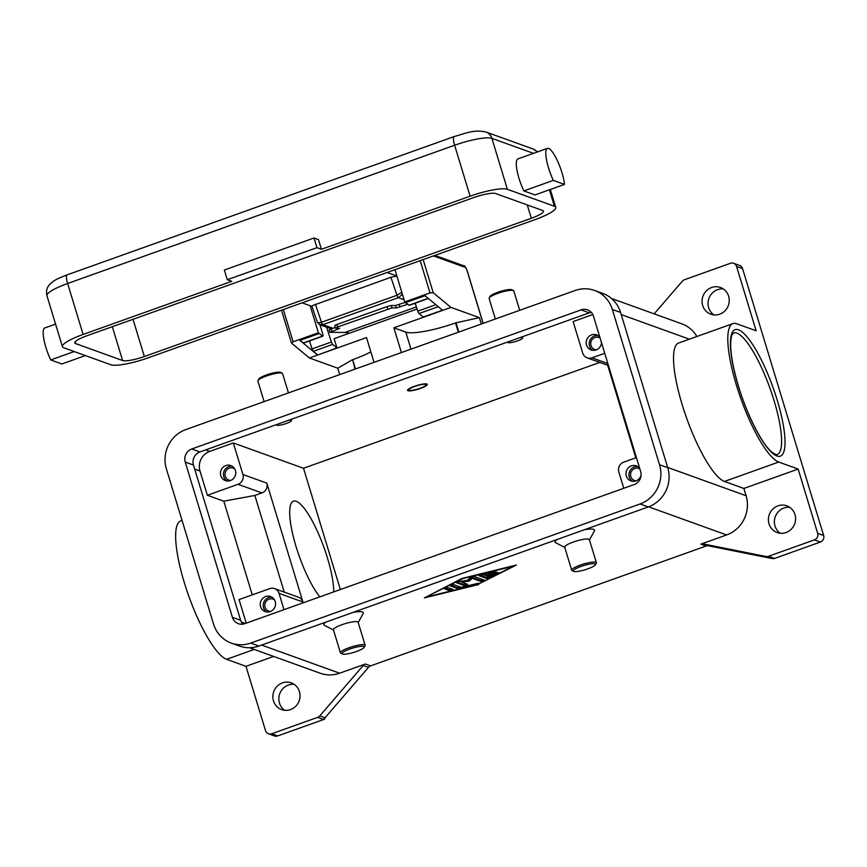 <?xml version="1.0" encoding="UTF-8"?>
<svg xmlns="http://www.w3.org/2000/svg" width="867" height="867" viewBox="0 0 867 867"><rect width="100%" height="100%" fill="white"/><g stroke="black" fill="none" stroke-linecap="round" stroke-linejoin="round"><path stroke-width="1.3" d="M654.162 313.865L682.307 281.211A5.169 4.92 109.8 0 1 684.475 279.727L730.404 263.308A5.169 4.92 109.8 0 1 736.592 266.483L756.132 330.771L736.712 323.77A73.597 17.806 -109.7 0 0 732.962 323.608L678.688 342.996A73.597 17.806 -109.7 0 0 684.334 411.457A73.597 17.806 -109.7 0 0 724.454 481.445L743.875 488.446L798.139 469.058L778.729 462.057A73.597 17.806 -109.7 0 1 738.608 392.068A73.597 17.806 -109.7 0 1 732.962 323.608M736.592 266.483L742.575 268.629L823.65 535.503L817.679 533.346L798.139 469.058M771.175 558.37L708.632 545.852L703.408 543.967L765.94 556.484L771.175 558.37A5.169 4.92 -70.2 0 0 772.41 558.446L773.158 558.716A5.169 4.92 -70.2 0 0 774.48 558.446L820.41 542.038A5.169 4.92 -70.2 0 0 823.65 535.503M817.679 533.346A5.169 4.92 109.8 0 1 814.427 539.881L820.41 542.038M742.575 268.629A5.169 4.92 -70.2 0 0 739.605 265.465L733.634 263.308M723.316 288.949A14.208 13.514 -70.2 0 0 708.642 307.644A14.208 13.514 -70.2 0 0 713.953 314.916M789.664 507.293A14.208 13.514 -70.2 0 0 774.99 525.987A14.208 13.514 -70.2 0 0 780.289 533.27M774.48 558.446L768.498 556.289A5.169 4.92 109.8 0 1 765.94 556.484M769.007 523.841A14.208 13.514 109.8 0 1 772.67 509.232A14.208 13.514 109.8 0 1 786.803 505.84A14.208 13.514 109.8 0 1 794.963 514.564A14.208 13.514 109.8 0 1 791.311 529.173A14.208 13.514 109.8 0 1 777.168 532.566A14.208 13.514 109.8 0 1 769.007 523.841M702.671 305.487A14.208 13.514 109.8 0 1 706.323 290.889A14.208 13.514 109.8 0 1 720.466 287.497A14.208 13.514 109.8 0 1 728.627 296.221A14.208 13.514 109.8 0 1 724.975 310.82A14.208 13.514 109.8 0 1 710.832 314.212A14.208 13.514 109.8 0 1 702.671 305.487M703.408 543.967A5.169 4.92 -70.2 0 0 700.85 544.151L706.074 546.037A5.169 4.92 109.8 0 1 708.632 545.852M706.074 546.037L370.61 665.889L365.386 664.003A5.169 4.92 -70.2 0 0 363.23 665.498L319.793 715.871A5.169 4.92 109.8 0 1 317.636 717.367L271.707 733.775A5.169 4.92 109.8 0 1 265.508 730.61L245.979 666.322L273.647 656.438M317.636 717.367L323.608 719.523A5.169 4.92 -70.2 0 0 324.778 718.916A5.169 4.92 -70.2 0 0 324.822 718.895L324.074 718.624A5.169 4.92 -70.2 0 0 325.027 717.757L368.453 667.384A5.169 4.92 109.8 0 1 370.61 665.889M401.399 352.566L393.878 327.802L405.821 332.115A41.323 7.836 163.1 0 0 425.329 331.205A41.323 7.836 163.1 0 0 455.522 322.925L479.353 317.636L450.981 307.406L433.24 292.775L423.15 259.591M495.36 319.002L489.129 298.476A12.907 2.449 -16.9 0 1 489.226 297.955A12.907 2.449 -16.9 0 1 497.745 293.382A12.907 2.449 -16.9 0 1 513.47 290.586A12.907 2.449 -16.9 0 1 513.838 290.965L519.712 310.299M489.226 297.955L490.083 296.416A11.618 2.2 -16.9 0 1 497.756 292.298A11.618 2.2 -16.9 0 1 511.898 289.784L513.47 290.586M288.462 392.914L282.588 373.59A12.907 2.449 163.1 0 0 282.219 373.2A12.907 2.449 163.1 0 0 266.494 375.996A12.907 2.449 163.1 0 0 257.976 380.57A12.907 2.449 163.1 0 0 257.878 381.09L264.11 401.616M282.219 373.2L280.648 372.409A11.618 2.2 163.1 0 0 266.505 374.912A11.618 2.2 163.1 0 0 258.832 379.031L257.976 380.57M268.477 733.785L274.449 735.942A5.169 4.92 -70.2 0 0 277.678 735.931L271.707 733.775M323.608 719.523L277.678 735.931M324.605 718.19L324.822 718.895M294.13 684.323A14.208 13.514 -70.2 0 0 279.456 703.029A14.208 13.514 -70.2 0 0 284.755 710.301M273.473 700.872A14.208 13.514 109.8 0 1 277.137 686.263A14.208 13.514 109.8 0 1 291.279 682.871A14.208 13.514 109.8 0 1 299.44 691.595A14.208 13.514 109.8 0 1 295.777 706.204A14.208 13.514 109.8 0 1 281.634 709.596A14.208 13.514 109.8 0 1 273.473 700.872M768.498 556.289L814.427 539.881M700.85 544.151L726.611 534.95A30.984 29.489 -70.2 0 0 746.086 495.718L743.875 488.446M584.445 529.737A20.656 3.923 -16.9 0 1 594.437 530.951L589.289 540.163M565.046 547.532L555.649 542.731A20.656 3.923 -16.9 0 1 556.993 539.545M353.205 612.351A20.656 3.923 -16.9 0 1 363.186 613.565L358.212 622.484M333.502 629.995L324.399 625.345A20.656 3.923 -16.9 0 1 325.743 622.159M249.523 647.736L320.27 673.247A30.984 29.489 -70.2 0 0 339.626 673.204L365.386 664.003M478.801 584.488L424.386 597.905L462.003 578.43L516.407 565.024L478.649 584M573.618 571.375L572.047 570.573A12.907 2.449 -16.9 0 1 571.678 570.193L564.677 547.153A12.907 2.449 -16.9 0 1 573.304 542.048A12.907 2.449 -16.9 0 1 589.387 539.642L596.388 562.694A12.907 2.449 -16.9 0 1 596.29 563.214L595.434 564.753A11.618 2.2 -16.9 0 1 587.761 568.871A11.618 2.2 -16.9 0 1 573.618 571.375A11.618 2.2 -16.9 0 1 581.042 566.444A11.618 2.2 -16.9 0 1 595.434 564.753M571.678 570.193A12.907 2.449 -16.9 0 1 580.305 565.1A12.907 2.449 -16.9 0 1 596.388 562.694M364.183 647.367L365.05 645.828A12.907 2.449 163.1 0 0 365.137 645.308L358.136 622.257A12.907 2.449 163.1 0 0 342.053 624.663A12.907 2.449 163.1 0 0 333.427 629.767L340.428 652.808A12.907 2.449 163.1 0 0 340.807 653.198L342.367 653.989A11.618 2.2 163.1 0 0 356.51 651.485A11.618 2.2 163.1 0 0 364.183 647.367A11.618 2.2 163.1 0 0 349.791 649.058A11.618 2.2 163.1 0 0 342.367 653.989M365.137 645.308A12.907 2.449 163.1 0 0 349.054 647.714A12.907 2.449 163.1 0 0 340.428 652.808M245.979 666.322L226.569 659.321A73.597 17.806 -109.7 0 1 186.448 589.332A73.597 17.806 -109.7 0 1 180.802 520.872L182.048 520.417M696.873 336.494A30.984 29.489 -70.2 0 0 681.841 323.846L611.495 298.476M319.815 596.864A54.231 13.113 -109.7 0 1 296.059 546.589A54.231 13.113 -109.7 0 1 293.501 501.169A54.231 13.113 -109.7 0 1 327.423 557.893A54.231 13.113 -109.7 0 1 333.773 591.879M427.93 596.637L478.15 584.26L512.874 566.292L462.642 578.668L427.778 596.149M486.658 578.43L478.822 575.569L495.09 571.353L483.418 574.723L485.769 575.569L497.029 572.047L486.886 575.97L489.226 576.815L495.74 573.455L498.969 572.751L489.801 577.66L486.658 578.43L486.365 577.465L496.032 573.315M444.522 588.899L448.055 587.631L453.181 589.517L449.55 590.72L444.468 588.726M457.928 588.65L450.222 585.832L453.842 584.64L461.146 587.273L478.714 583.231L459.293 588.509L457.928 588.65L457.635 587.685L460.713 587.122M472.266 578.322L469.275 581.063L461.645 582.115L467.692 584.336L464.073 585.528L456.302 582.689L459.25 581.497L467.367 580.37L470.543 577.465L474.076 576.436L484.415 580.164L480.871 581.432L472.266 578.322L471.973 577.357L480.578 580.457L483.45 579.817M467.443 580.305L468.982 580.088L471.973 577.357M461.645 582.115L461.374 581.204M469.275 581.063L468.982 580.088M457.05 582.136L463.769 584.564L466.641 583.914M450.981 585.279L457.635 587.685M445.194 588.281L449.258 589.744L452.13 589.105M479.581 575.016L486.365 577.465M483.418 574.723L483.201 573.997M486.886 575.97L486.669 575.254M340.363 589.527L303.515 468.267L233.331 442.961L242.912 474.498A7.749 7.369 109.8 0 1 238.046 484.306L207.365 495.263L199.995 470.998A15.498 14.75 109.8 0 1 209.727 451.393L233.331 442.961M252.254 594.87L223.794 501.191L254.855 495.447L261.932 492.922A7.749 7.369 -70.2 0 0 266.808 483.114L302.919 601.991A7.749 7.369 -70.2 0 0 298.476 597.233L274.579 588.617A7.749 7.369 -70.2 0 0 269.735 588.628L239.064 599.585L246.228 623.156M283.975 609.664L279.033 593.375A7.749 7.369 -70.2 0 0 274.579 588.617M599.791 362.417L303.515 468.267M254.855 495.447L284.224 592.096M223.794 501.191L207.365 495.263M591.283 312.369A10.328 9.83 -70.2 0 0 589.3 312.846L199.952 451.945A10.328 9.83 -70.2 0 0 193.46 465.026L240.636 620.295A10.328 9.83 -70.2 0 0 242.825 624.142M607.68 365.256L635.804 457.841M592.79 314.537L573.12 321.559L582.711 353.097A7.749 7.369 -70.2 0 0 591.998 357.854L604.732 353.303M623.774 488.273L618.821 471.973A7.749 7.369 109.8 0 1 623.687 462.176L636.432 457.613M191.737 448.987L581.085 309.887A10.328 9.83 109.8 0 1 593.472 316.217L640.648 471.485A10.328 9.83 109.8 0 1 634.156 484.566L244.808 623.666A10.328 9.83 109.8 0 1 232.421 617.326L185.245 462.068A10.328 9.83 109.8 0 1 191.737 448.987L199.952 451.945M575.189 290.478A30.984 29.489 109.8 0 1 594.545 290.445A30.984 29.489 109.8 0 1 612.351 309.476L659.527 464.745A30.984 29.489 109.8 0 1 640.052 503.976L250.704 643.076A30.984 29.489 109.8 0 1 231.348 643.108A30.984 29.489 109.8 0 1 213.542 624.077L166.366 468.809A30.984 29.489 109.8 0 1 185.841 429.577L575.189 290.478M594.545 290.445L602.76 293.404A30.984 29.489 109.8 0 1 620.566 312.434L667.742 467.703A30.984 29.489 109.8 0 1 648.267 506.935L258.919 646.034A30.984 29.489 109.8 0 1 239.563 646.067L231.348 643.108M235.401 470.456A8.009 7.619 109.8 0 1 225.377 480.6A8.009 7.619 109.8 0 1 222.83 467.454A8.009 7.619 109.8 0 1 235.401 470.456M232.237 466.24A8.009 7.619 -70.2 0 0 226.926 480.968M290.51 419.595A7.749 1.474 -16.9 0 1 291.279 419.975L291.431 420.452A7.749 1.474 163.1 0 0 289.079 420.105M521.75 336.981A7.749 1.474 -16.9 0 1 522.53 337.35L522.682 337.837A7.749 1.474 -16.9 0 1 517.501 340.894A7.749 1.474 -16.9 0 1 507.856 342.346A7.749 1.474 -16.9 0 1 507.997 341.891M414.426 386.303A10.328 1.962 -16.9 0 1 427.301 384.374A10.328 1.962 -16.9 0 1 420.397 388.449A10.328 1.962 -16.9 0 1 407.533 390.378A10.328 1.962 -16.9 0 1 414.426 386.303M520.319 337.491A7.749 1.474 -16.9 0 1 522.682 337.837M276.746 424.516A7.749 1.474 163.1 0 0 276.606 424.96A7.749 1.474 163.1 0 0 286.251 423.519A7.749 1.474 163.1 0 0 291.431 420.452M601.492 342.617A8.009 7.619 109.8 0 1 586.526 345.012A8.009 7.619 109.8 0 1 599.877 337.296M597.992 335.572A8.009 7.619 -70.2 0 0 592.681 350.301M275.207 601.46A8.009 7.619 109.8 0 1 265.183 611.603A8.009 7.619 109.8 0 1 262.636 598.458A8.009 7.619 109.8 0 1 275.207 601.46M272.043 597.244A8.009 7.619 -70.2 0 0 266.733 611.983M641.081 475.073A8.009 7.619 109.8 0 1 626.332 476.016A8.009 7.619 109.8 0 1 639.683 468.299M637.798 466.576A8.009 7.619 -70.2 0 0 632.476 481.315M274.633 600.051A6.351 6.047 -70.2 0 0 265.074 607.225A6.351 6.047 -70.2 0 0 270.515 611.463M600.105 338.054A6.351 6.047 -70.2 0 0 591.023 345.554A6.351 6.047 -70.2 0 0 596.463 349.791M234.827 469.047A6.351 6.047 -70.2 0 0 225.268 476.221A6.351 6.047 -70.2 0 0 230.709 480.459M639.911 469.058A6.351 6.047 -70.2 0 0 630.829 476.557A6.351 6.047 -70.2 0 0 636.259 480.795M393.878 327.802L450.981 307.406M481.293 324.02L479.353 317.636M394.951 269.67L404.737 301.911L429.989 292.883L433.24 292.775M354.993 369.147L352.641 359.686A41.323 7.836 163.1 0 0 370.848 351.872M352.165 359.848L337.772 368.215L309.4 357.984L366.503 337.577L374.024 362.352M455.999 322.762L458.816 332.05M337.772 368.215L339.712 374.609M281.504 310.202L291.507 343.148L309.4 357.984M291.507 343.148L293.133 341.782L318.373 332.765L310.169 305.748M326.556 327.152L331.422 341.999A2.579 0.629 70.3 0 0 332.69 344.394L336.938 347.895L317.658 355.037L299.917 340.406L319.262 333.492L318.373 332.765M404.737 301.911L405.626 302.637L424.982 295.723L442.723 310.353M442.506 310.18L423.302 317.04L419.054 313.54A2.579 0.629 -109.7 0 1 417.786 311.145L415.174 303.179M428.32 298.486L409.224 305.303A2.579 0.629 -109.7 0 1 408.942 305.206L405.767 302.583M417.092 309.02L334.131 338.661L417.081 308.988M336.938 347.895L334.131 338.661M319.262 333.492L322.578 336.06A2.579 0.629 70.3 0 0 322.86 336.158A2.579 0.629 70.3 0 0 322.741 334.001L319.934 324.767M317.593 354.809L313.334 351.308A2.579 0.629 -109.7 0 1 312.077 348.913L309.465 340.948M322.86 336.158L303.515 343.072A2.579 0.629 -109.7 0 1 303.233 342.974L300.058 340.352M335.009 327.477L329.113 329.904L329.926 332.343L344.903 332.462A153.654 37.162 -109.7 0 1 349.184 333.242M329.926 332.343L339.539 328.441L335.215 328.094L337.718 326.946L391.971 307.904L391.158 305.466L386.931 306.636L387.744 309.075M415.369 303.753L413.613 303.743M405.355 302.41L395.536 305.487L396.349 307.926L407.848 304.306M396.349 307.926L391.971 307.904M337.718 326.946L336.905 324.507L334.846 325.342L335.215 328.094M336.905 324.507L386.931 306.636M391.158 305.466L395.536 305.487M414.794 386.433A9.038 1.712 -16.9 0 1 425.99 385.111A9.038 1.712 -16.9 0 1 420.029 388.318A9.038 1.712 -16.9 0 1 409.029 390.269A9.038 1.712 -16.9 0 1 414.794 386.433M302.106 302.843L312.001 306.409M319.284 324.486L322.849 324.648A2.579 0.629 -109.7 0 1 321.462 322.253L318.297 322.795L317.322 322.21L311.957 306.289L312.499 305.596L390.909 277.267L396.891 276.064M396.88 276.031L387.05 272.487M401.8 292.222L396.978 295.268A2.579 0.629 70.3 0 0 398.365 297.674L401.464 295.127L402.18 293.458M314.017 237.981L224.347 270.016L227.295 279.716L231.771 281.331L83.113 334.445A30.984 5.874 163.1 0 0 62.424 346.681A30.984 5.874 163.1 0 0 63.757 347.786L110.803 364.747A30.984 5.874 163.1 0 0 148.073 357.865L535.058 219.611A30.984 5.874 163.1 0 0 555.758 207.376A30.984 5.874 163.1 0 0 554.414 206.259L507.379 189.299A30.984 5.874 163.1 0 0 470.098 196.191L321.44 249.295L318.492 239.595L314.017 237.981L316.964 247.68L321.44 249.295M564.504 184.411L535.015 194.945L523.841 190.913A23.246 5.625 -109.7 0 1 516.461 166.659A23.246 5.625 -109.7 0 1 517.924 158.91L547.413 148.376A23.246 5.625 -109.7 0 1 557.134 160.146A23.246 5.625 -109.7 0 1 564.504 184.411L553.33 180.379A23.246 5.625 -109.7 0 1 545.961 156.114A23.246 5.625 -109.7 0 1 547.413 148.376M523.841 190.913L553.33 180.379M319.771 324.702L330.533 328.582A5.169 4.92 -70.2 0 0 331.454 328.81M227.295 279.716L316.964 247.68M85.378 355.578L61.893 363.967L50.719 359.946A23.246 5.625 -109.7 0 1 43.35 335.681A23.246 5.625 -109.7 0 1 44.802 327.943L55.564 324.095M74.194 351.558L50.719 359.946M495.577 193.514L542.623 210.475A18.077 3.425 -16.9 0 1 543.403 211.125A18.077 3.425 -16.9 0 1 531.33 218.267L144.345 356.521A18.077 3.425 -16.9 0 1 122.594 360.531L75.559 343.57A18.077 3.425 -16.9 0 1 74.779 342.931A18.077 3.425 -16.9 0 1 86.852 335.789L473.837 197.535A18.077 3.425 -16.9 0 1 495.577 193.514M733.645 332.961A64.559 15.617 -109.7 0 1 774.025 400.489A64.559 15.617 -109.7 0 1 777.081 454.557C777.504 455.37 775.878 454.655 772.226 452.433C762.592 445.074 746.996 414.99 738.424 385.999C732.875 367.38 730.317 352.696 730.729 341.956C731.51 334.001 731.791 336.244 732.431 334.153L733.645 332.961M777.135 399.915A67.138 16.235 70.3 0 0 738.554 329.839A67.138 16.235 70.3 0 0 738.305 385.913A67.138 16.235 70.3 0 0 776.886 455.988A67.138 16.235 70.3 0 0 777.135 399.915M363.23 665.498L368.453 667.384M325.027 717.757L319.793 715.871M405.821 332.115L410.991 349.141M261.606 645.07L339.626 673.204M648.592 506.816L726.611 534.95M254.237 649.437L226.569 659.321M667.655 467.443L746.086 495.718M621.216 314.602L689.373 339.181M778.729 462.057L724.454 481.445M464.073 585.528L463.769 584.564M480.871 581.432L480.578 580.457M476.46 584.282L476.232 583.556M459.293 588.509L459.001 587.544M449.55 590.72L449.258 589.744M492.835 572.404L492.619 571.678M495.729 572.816L495.523 572.133M489.801 577.66L489.508 576.696M242.912 474.498L266.808 483.114M279.033 593.375L302.919 601.991M199.995 470.998L194.696 469.09M245.372 623.46L241.329 622.007M209.727 451.393L205.642 449.919M591.998 357.854L607.854 363.566M589.3 312.846L581.085 309.887M258.919 646.034L250.704 643.076M648.267 506.935L640.052 503.976M667.742 467.703L659.527 464.745M620.566 312.434L612.351 309.476M193.46 465.026L185.245 462.068M240.636 620.295L232.421 617.326M238.046 484.306L261.932 492.922M433.424 255.917L465.438 267.469A2.579 0.629 -109.7 0 1 466.923 270.157L483.092 323.38M434.887 255.397L463.953 265.876A2.579 2.46 109.8 0 1 465.438 267.469M352.641 359.686L355.459 368.974M458.35 332.224L455.522 322.925M293.133 341.782L283.336 309.541M420.192 260.653L429.989 292.883M408.942 305.206L428.157 298.346M417.786 311.145L435.852 304.696M419.054 313.54L438.258 306.68M313.334 351.308L332.69 344.394M312.077 348.913L331.422 341.999M303.233 342.974L322.578 336.06M344.903 332.462L416.398 306.918M337.566 328.149L337.902 329.135M331.877 331.4L331.064 328.961M399.99 306.951L399.178 304.512M406.005 302.789L406.645 304.696M537.226 152.018A10.328 9.83 -70.2 0 0 533.01 148.972L537.594 151.888M533.01 148.972L485.964 132.012A10.328 9.83 109.8 0 1 491.903 138.352L533.487 153.351M485.964 132.012C473.848 129.378 466.283 133.171 454.135 136.585A10.328 2.503 70.3 0 0 453.408 138.698A10.328 2.503 70.3 0 0 454.622 145.244A30.984 5.874 -16.9 0 1 491.903 138.352L507.379 189.299M454.135 136.585L67.149 274.85A10.328 2.503 70.3 0 0 66.423 276.952A10.328 2.503 70.3 0 0 67.637 283.498L454.622 145.244L470.098 196.191M62.424 346.681L46.948 295.734A30.984 5.874 -16.9 0 1 67.637 283.498L83.113 334.445M554.414 206.259L549.418 189.797M390.909 277.267L396.978 295.268L321.462 322.253L315.393 304.241M332.906 328.268L322.849 324.648L398.365 297.674L404.076 299.733M531.33 218.267L527.288 204.948M144.345 356.521L133.03 319.294M122.594 360.531L112.309 326.686M75.559 343.57L75.071 341.956M608.461 365.538L587.154 357.865M463.953 265.876C464.235 265.053 465.265 266.516 467.031 270.255L483.168 323.358M425.99 385.111L426.651 383.94M409.029 390.269L407.826 389.662M46.948 295.734C45.984 291.214 46.851 287.508 49.538 284.625C54.047 280.399 54.773 279.759 67.149 274.85M555.758 207.376L550.317 189.483M317.322 322.21L319.793 324.713M330.533 328.582A5.169 5.169 0 0 0 331.432 328.821"/></g></svg>
